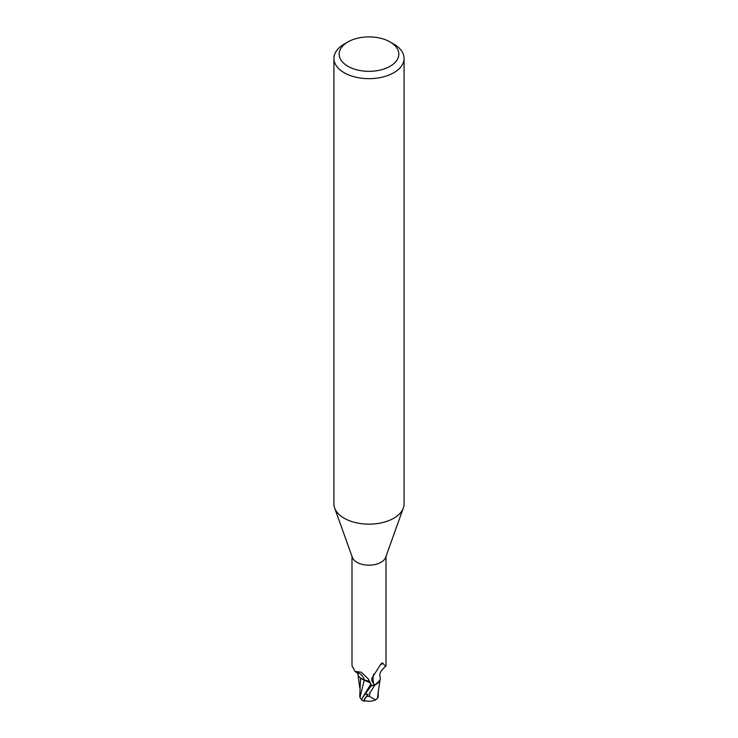 <?xml version="1.0" encoding="UTF-8"?>
<svg xmlns="http://www.w3.org/2000/svg" width="738" height="738" viewBox="0 0 738 738"><rect width="100%" height="100%" fill="white"/><g stroke="black" fill="none" stroke-linecap="round" stroke-linejoin="round"><path stroke-width="1.11" d="M390.088 41.946L393.806 44.086A35.083 20.249 180 0 1 404.083 58.413L404.083 503.906A35.083 20.249 180 0 1 403.354 508.012A35.083 20.249 180 0 1 393.806 518.224A35.083 20.249 180 0 1 358.945 523.307A35.083 20.249 180 0 1 334.646 508.012A35.083 20.249 180 0 1 333.917 503.906L333.917 58.413A35.083 20.249 180 0 1 344.194 44.086L347.912 41.946A29.815 17.214 180 0 1 390.088 41.946A29.815 17.214 180 0 1 390.088 66.291A29.815 17.214 180 0 1 347.921 66.291A29.815 17.214 180 0 1 347.912 41.946L344.194 44.086M403.354 508.012L385.66 557.338A17.011 9.825 180 0 1 381.029 562.291A17.011 9.825 180 0 1 364.129 564.755A17.011 9.825 180 0 1 352.34 557.338L334.646 508.012M404.083 58.413A35.083 20.249 180 0 1 393.806 72.73A35.083 20.249 180 0 1 355.578 77.121A35.083 20.249 180 0 1 333.917 58.413M369.664 692.714A17.537 10.129 0 0 0 370.052 692.696L374.756 685.205L379.277 681.598L379.987 680.141L379.277 681.598L374.941 685.113A17.454 10.074 180 0 1 371.362 685.63L362.423 697.853L361.555 700.113A17.537 17.537 0 0 0 364.175 701.1A15.194 2.214 -43.7 0 1 368.197 694.347L366.758 696.248A14.511 2.113 136.3 0 0 364.646 700.666A16.928 16.928 0 0 0 375.522 699.928L369.36 696.331A16.67 9.631 180 0 1 366.758 696.248M371.472 686.072L370.937 683.923M361.546 699.486L359.95 697.447L364.231 680.27L360.578 677.927L364.249 680.205L361.491 678.766A15.046 8.69 180 0 1 357.672 673.028M351.989 556.351L351.989 665.75L355.015 671.405L361.205 672.189L368.29 678.914L371.343 685.371A17.011 9.825 180 0 0 375.384 684.753L373.945 684.255L371.712 680.399L371.989 678.01L381.029 663.877L382.229 662.881L385.78 666.294L386.011 665.75L386.011 556.351M373.945 684.255A18.109 17.408 14 0 1 373.714 674.08M379.996 665.159A18.109 17.408 14 0 1 383.114 663.324M385.78 666.294C380.716 670.528 378.862 674.228 380.245 677.383A15.046 8.69 180 0 1 379.95 680.233A15.046 8.69 180 0 1 375.384 684.753M361.491 678.766A15.046 8.69 180 0 0 364.323 680.187A7.546 4.354 180 0 1 370.402 682.733M370.504 682.954L364.249 680.205M371.297 685.371L371.362 685.63A17.454 10.074 180 0 0 374.95 685.113L379.95 680.233M364.323 680.187A19.087 10.95 -175.3 0 0 356.915 671.958M378.234 696.331L377.911 697.834L375.522 699.928M365.375 700.842A15.194 2.214 -43.7 0 1 364.175 701.1M369.36 696.331L370.052 692.696M377.607 697.834L378.05 692.816M360.568 678.102L359.766 696.266M359.95 697.447L359.766 696.395M374.756 685.205A17.537 10.129 180 0 1 371.371 685.676M362.423 697.853L370.91 683.997M368.197 694.347A17.537 10.129 180 0 1 365.43 694.154M358.225 673.582L355.015 671.405M378.004 693.369L380.144 679.56M359.747 687.973L358.022 674.836M378.234 696.451L378.253 690.667"/></g></svg>
